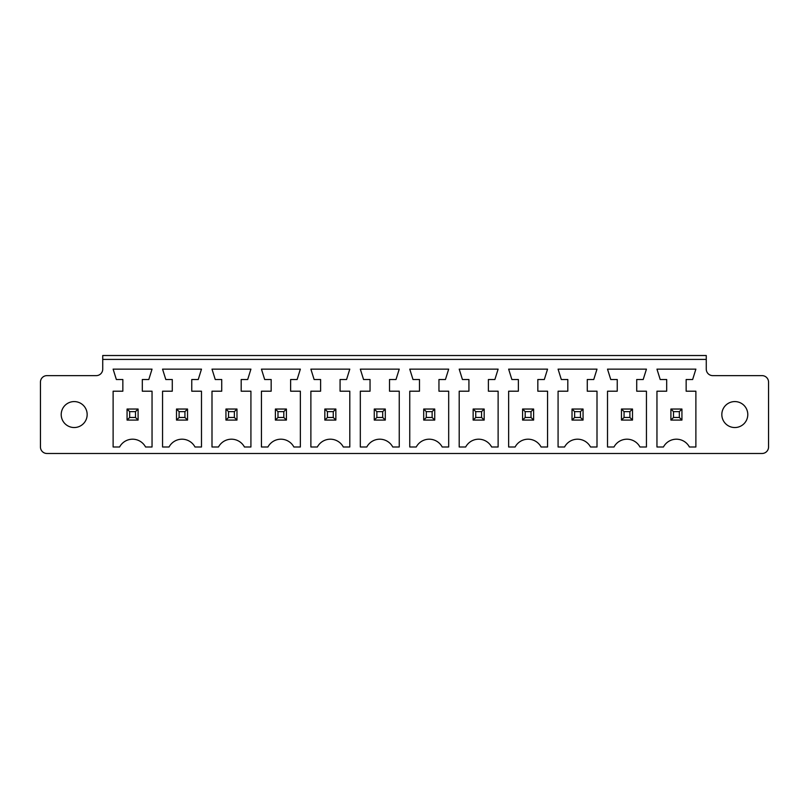 <?xml version="1.0" encoding="UTF-8"?>
<svg xmlns="http://www.w3.org/2000/svg" width="809" height="809" viewBox="0 0 809 809"><rect width="100%" height="100%" fill="white"/><g stroke="black" fill="none" stroke-linecap="round" stroke-linejoin="round"><path stroke-width="1.21" d="M46.942 453.485L762.058 453.485A6.492 6.492 0 0 0 768.55 446.993L768.55 382.111A6.492 6.492 0 0 0 762.058 375.629L712.749 375.629A6.492 6.492 0 0 1 706.267 369.137L706.267 359.408L102.733 359.408L102.733 369.137A6.492 6.492 0 0 1 96.251 375.629L46.942 375.629A6.492 6.492 0 0 0 40.45 382.111L40.45 446.993A6.492 6.492 0 0 0 46.942 453.485M614.001 446.993L607.519 446.993L607.519 391.202L617.247 391.202L617.247 379.522L610.755 379.522L607.519 369.137L646.442 369.137L643.195 379.522L636.713 379.522L636.713 391.202L646.442 391.202L646.442 446.993L639.959 446.993A14.704 14.704 0 0 0 614.001 446.993M695.882 391.202L695.882 446.993L689.399 446.993A14.704 14.704 0 0 0 663.441 446.993L656.959 446.993L656.959 391.202L666.687 391.202L666.687 379.522L660.195 379.522L656.959 369.137L695.882 369.137L692.635 379.522L686.153 379.522L686.153 391.202L695.882 391.202M567.807 379.522L561.315 379.522L558.079 369.137L597.002 369.137L593.755 379.522L587.273 379.522L587.273 391.202L597.002 391.202L597.002 446.993L590.519 446.993A14.704 14.704 0 0 0 564.561 446.993L558.079 446.993L558.079 391.202L567.807 391.202L567.807 379.522M508.639 369.137L547.562 369.137L544.315 379.522L537.833 379.522L537.833 391.202L547.562 391.202L547.562 446.993L541.079 446.993A14.704 14.704 0 0 0 515.121 446.993L508.639 446.993L508.639 391.202L518.367 391.202L518.367 379.522L511.875 379.522L508.639 369.137M488.393 391.202L498.122 391.202L498.122 446.993L491.639 446.993A14.704 14.704 0 0 0 465.681 446.993L459.199 446.993L459.199 391.202L468.927 391.202L468.927 379.522L462.435 379.522L459.199 369.137L498.122 369.137L494.875 379.522L488.393 379.522L488.393 391.202M194.999 446.993A14.704 14.704 0 0 0 169.041 446.993L162.558 446.993L162.558 391.202L172.287 391.202L172.287 379.522L165.805 379.522L162.558 369.137L201.481 369.137L198.245 379.522L191.753 379.522L191.753 391.202L201.481 391.202L201.481 446.993L194.999 446.993M221.727 379.522L215.245 379.522L211.998 369.137L250.921 369.137L247.685 379.522L241.193 379.522L241.193 391.202L250.921 391.202L250.921 446.993L244.439 446.993A14.704 14.704 0 0 0 218.481 446.993L211.998 446.993L211.998 391.202L221.727 391.202L221.727 379.522M264.685 379.522L261.438 369.137L300.361 369.137L297.125 379.522L290.633 379.522L290.633 391.202L300.361 391.202L300.361 446.993L293.879 446.993A14.704 14.704 0 0 0 267.921 446.993L261.438 446.993L261.438 391.202L271.167 391.202L271.167 379.522L264.685 379.522M448.682 369.137L445.435 379.522L438.953 379.522L438.953 391.202L448.682 391.202L448.682 446.993L442.199 446.993A14.704 14.704 0 0 0 416.241 446.993L409.758 446.993L409.758 391.202L419.487 391.202L419.487 379.522L412.994 379.522L409.758 369.137L448.682 369.137M340.073 379.522L340.073 391.202L349.801 391.202L349.801 446.993L343.319 446.993A14.704 14.704 0 0 0 317.361 446.993L310.878 446.993L310.878 391.202L320.607 391.202L320.607 379.522L314.125 379.522L310.878 369.137L349.801 369.137L346.565 379.522L340.073 379.522M370.047 391.202L370.047 379.522L363.565 379.522L360.318 369.137L399.242 369.137L396.006 379.522L389.513 379.522L389.513 391.202L399.242 391.202L399.242 446.993L392.759 446.993A14.704 14.704 0 0 0 366.801 446.993L360.318 446.993L360.318 391.202L370.047 391.202M145.559 446.993A14.704 14.704 0 0 0 119.601 446.993L113.118 446.993L113.118 391.202L122.847 391.202L122.847 379.522L116.365 379.522L113.118 369.137L152.041 369.137L148.805 379.522L142.313 379.522L142.313 391.202L152.041 391.202L152.041 446.993L145.559 446.993M706.267 359.408L706.267 355.515L102.733 355.515L102.733 359.408M747.789 414.552A12.974 12.974 0 0 0 728.322 403.317A12.974 12.974 0 0 0 728.322 425.797A12.974 12.974 0 0 0 747.789 414.552M87.16 414.552A12.974 12.974 0 0 0 67.703 403.317A12.974 12.974 0 0 0 67.703 425.797A12.974 12.974 0 0 0 87.16 414.552M621.464 409.041L632.496 409.041L632.496 420.073L621.464 420.073L621.464 409.041L624.063 411.639L629.898 411.639L629.898 417.474L632.496 420.073M681.936 409.041L681.936 420.073L670.904 420.073L670.904 409.041L681.936 409.041L679.338 411.639L679.338 417.474L681.936 420.073M583.056 409.041L572.024 409.041L572.024 420.073L583.056 420.073L583.056 409.041L580.457 411.639L580.457 417.474L583.056 420.073M522.584 409.041L533.616 409.041L533.616 420.073L522.584 420.073L522.584 409.041L525.183 411.639L531.017 411.639L531.017 417.474L533.616 420.073M473.144 409.041L484.176 409.041L484.176 420.073L473.144 420.073L473.144 409.041L475.743 411.639L481.577 411.639L481.577 417.474L484.176 420.073M187.536 409.041L176.504 409.041L176.504 420.073L187.536 420.073L187.536 409.041L184.937 411.639L184.937 417.474L187.536 420.073M236.976 409.041L225.944 409.041L225.944 420.073L236.976 420.073L236.976 409.041L234.377 411.639L234.377 417.474L236.976 420.073M286.416 409.041L286.416 420.073L275.384 420.073L275.384 409.041L286.416 409.041L283.817 411.639L283.817 417.474L286.416 420.073M434.736 409.041L423.704 409.041L423.704 420.073L434.736 420.073L434.736 409.041L432.137 411.639L432.137 417.474L434.736 420.073M335.856 409.041L335.856 420.073L324.824 420.073L324.824 409.041L335.856 409.041L333.257 411.639L333.257 417.474L335.856 420.073M385.296 409.041L385.296 420.073L374.264 420.073L374.264 409.041L385.296 409.041L382.697 411.639L382.697 417.474L385.296 420.073M138.096 409.041L138.096 420.073L127.064 420.073L127.064 409.041L138.096 409.041L135.497 411.639L135.497 417.474L138.096 420.073M632.496 409.041L629.898 411.639M624.063 411.639L624.063 417.474L621.464 420.073M624.063 417.474L629.898 417.474M670.904 409.041L673.503 411.639L679.338 411.639M673.503 411.639L673.503 417.474L670.904 420.073M673.503 417.474L679.338 417.474M572.024 409.041L574.623 411.639L574.623 417.474L572.024 420.073M574.623 417.474L580.457 417.474M574.623 411.639L580.457 411.639M533.616 409.041L531.017 411.639M525.183 411.639L525.183 417.474L522.584 420.073M525.183 417.474L531.017 417.474M484.176 409.041L481.577 411.639M475.743 411.639L475.743 417.474L473.144 420.073M475.743 417.474L481.577 417.474M176.504 409.041L179.102 411.639L179.102 417.474L176.504 420.073M179.102 417.474L184.937 417.474M179.102 411.639L184.937 411.639M225.944 409.041L228.542 411.639L228.542 417.474L225.944 420.073M228.542 417.474L234.377 417.474M228.542 411.639L234.377 411.639M275.384 409.041L277.983 411.639L283.817 411.639M277.983 411.639L277.983 417.474L275.384 420.073M277.983 417.474L283.817 417.474M423.704 409.041L426.303 411.639L426.303 417.474L423.704 420.073M426.303 417.474L432.137 417.474M426.303 411.639L432.137 411.639M324.824 409.041L327.423 411.639L333.257 411.639M327.423 411.639L327.423 417.474L324.824 420.073M327.423 417.474L333.257 417.474M374.264 409.041L376.863 411.639L382.697 411.639M376.863 411.639L376.863 417.474L374.264 420.073M376.863 417.474L382.697 417.474M127.064 409.041L129.662 411.639L135.497 411.639M129.662 411.639L129.662 417.474L127.064 420.073M129.662 417.474L135.497 417.474"/></g></svg>

